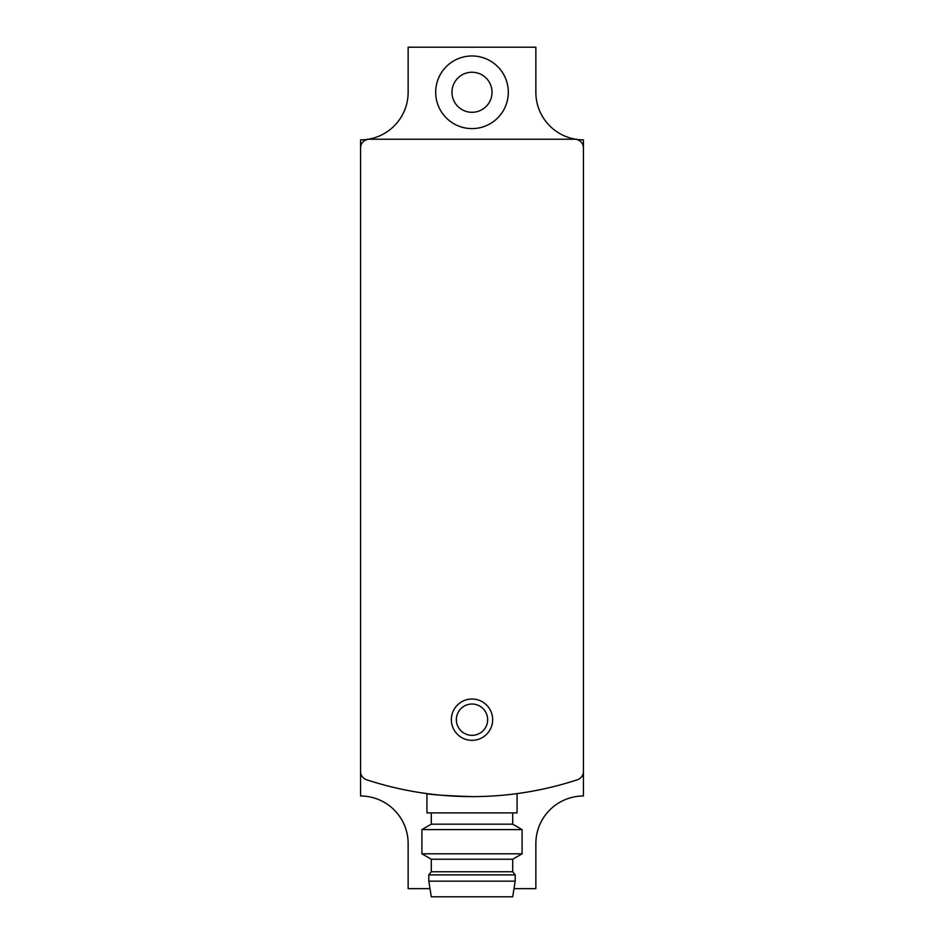 <?xml version="1.0" encoding="UTF-8"?>
<svg xmlns="http://www.w3.org/2000/svg" width="944" height="944" viewBox="0 0 944 944"><rect width="100%" height="100%" fill="white"/><g stroke="black" fill="none" stroke-linecap="round" stroke-linejoin="round"><path stroke-width="1.42" d="M366.591 779.768A338.082 338.082 0 0 0 577.409 779.768A8.767 8.767 0 0 0 583.439 771.449L583.439 147.996A8.767 8.767 0 0 0 574.684 139.24L369.316 139.24A8.767 8.767 0 0 0 360.561 147.996L360.561 771.449A8.767 8.767 0 0 0 366.591 779.768M517.076 793.609L517.076 812.902L426.924 812.902L426.924 793.609C429.638 794.612 444.648 795.627 471.976 796.63M472 740.344A20.662 20.662 0 0 0 489.889 709.345A20.662 20.662 0 0 0 454.111 709.345A20.662 20.662 0 0 0 472 740.344M428.8 881.153L431.302 896.8L512.698 896.8L515.2 881.153L515.2 874.887L428.8 874.887L428.8 881.153L515.2 881.153M428.8 874.887L431.302 871.76L512.698 871.76L515.2 874.887M431.302 871.76L431.302 859.241L512.698 859.241L522.091 853.813L522.091 829.599L421.909 829.599L421.909 853.813L522.091 853.813M431.302 859.241L421.909 853.813M421.909 829.599L431.302 824.171L512.698 824.171L522.091 829.599M431.302 824.171L431.302 812.902M472 735.329A15.647 15.647 0 0 0 485.558 711.859A15.647 15.647 0 0 0 458.442 711.859A15.647 15.647 0 0 0 472 735.329M430.004 888.658L408.138 888.658L408.138 843.582A47.578 47.578 0 0 0 360.561 796.004L360.561 139.865A47.578 47.578 0 0 0 408.138 92.276L408.138 47.2L535.862 47.2L535.862 92.276A47.578 47.578 0 0 0 583.439 139.865L583.439 796.004A47.578 47.578 0 0 0 535.862 843.582L535.862 888.658L513.996 888.658M472 55.967A36.309 36.309 0 0 1 503.447 110.436A36.309 36.309 0 0 1 440.553 110.436A36.309 36.309 0 0 1 472 55.967M472 72.24A20.036 20.036 0 0 1 489.346 102.294A20.036 20.036 0 0 1 454.654 102.294A20.036 20.036 0 0 1 472 72.24M512.698 871.76L512.698 859.241M512.698 824.171L512.698 812.902"/></g></svg>
